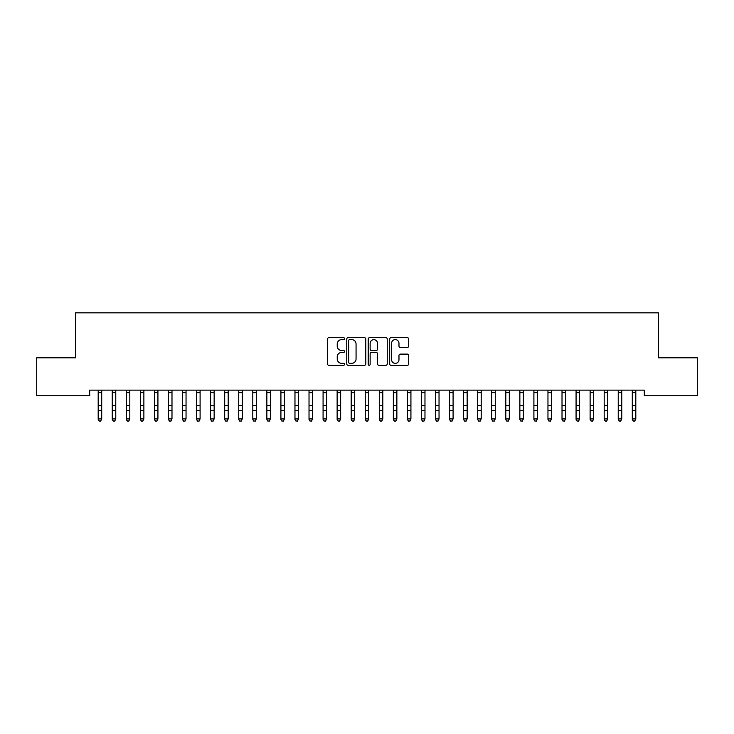 <?xml version="1.0" encoding="UTF-8"?>
<svg xmlns="http://www.w3.org/2000/svg" width="734" height="734" viewBox="0 0 734 734"><rect width="100%" height="100%" fill="white"/><g stroke="black" fill="none" stroke-linecap="round" stroke-linejoin="round"><path stroke-width="1.1" d="M344.512 338.658A0.963 0.963 0 0 0 343.549 337.686L328.887 337.686A1.376 1.376 0 0 0 327.511 339.071L327.511 363.899A1.376 1.376 0 0 0 328.887 365.284L343.549 365.284A0.963 0.963 0 0 0 344.512 364.312A0.963 0.963 0 0 0 343.549 363.348L341.649 363.348A4.413 4.413 0 0 1 337.236 358.935L337.236 356.862A4.413 4.413 0 0 1 341.649 352.448L343.549 352.448A0.963 0.963 0 0 0 344.512 351.485A0.963 0.963 0 0 0 343.549 350.522L341.649 350.522A4.413 4.413 0 0 1 337.236 346.109L337.236 344.035A4.413 4.413 0 0 1 341.649 339.622L343.549 339.622A0.963 0.963 0 0 0 344.512 338.658M407.315 347.411A1.376 1.376 0 0 0 408.7 346.035L408.7 339.071A1.376 1.376 0 0 0 407.315 337.686L391.038 337.686A1.376 1.376 0 0 0 389.662 339.071L389.662 363.899A1.376 1.376 0 0 0 391.038 365.284L407.315 365.284A1.376 1.376 0 0 0 408.7 363.899L408.7 355.485A1.376 1.376 0 0 0 407.315 354.109L400.351 354.109A1.376 1.376 0 0 0 398.975 355.485L398.975 359.66A3.688 3.688 0 0 1 395.287 363.348A3.688 3.688 0 0 1 391.589 359.66L391.589 343.31A3.688 3.688 0 0 1 395.287 339.622A3.688 3.688 0 0 1 398.975 343.31L398.975 346.035A1.376 1.376 0 0 0 400.351 347.411L407.315 347.411M644.314 390.139L89.686 390.139L89.686 395.754L36.7 395.754L36.7 357.807L75.63 357.807L75.63 312.831L658.37 312.831L658.37 357.807L697.3 357.807L697.3 395.754L644.314 395.754L644.314 390.139M365.789 339.071A1.376 1.376 0 0 0 364.413 337.686L348.136 337.686A1.376 1.376 0 0 0 346.751 339.071L346.751 363.899A1.376 1.376 0 0 0 348.136 365.284L364.413 365.284A1.376 1.376 0 0 0 365.789 363.899L365.789 339.071M369.587 337.686L385.864 337.686A1.376 1.376 0 0 1 387.249 339.071L387.249 363.899A1.376 1.376 0 0 1 385.864 365.284L378.9 365.284A1.376 1.376 0 0 1 377.524 363.899L377.524 353.834A1.376 1.376 0 0 0 376.138 352.448L371.514 352.448A1.376 1.376 0 0 0 370.138 353.834L370.138 364.312A0.963 0.963 0 0 1 369.174 365.284A0.963 0.963 0 0 1 368.211 364.312L368.211 339.071A1.376 1.376 0 0 1 369.587 337.686M349.65 339.622A0.963 0.963 0 0 0 348.687 340.585L348.687 362.385A0.963 0.963 0 0 0 349.65 363.348L351.65 363.348A4.413 4.413 0 0 0 356.063 358.935L356.063 344.035A4.413 4.413 0 0 0 351.65 339.622L349.65 339.622M377.524 343.384A3.688 3.688 0 0 0 373.826 339.686A3.688 3.688 0 0 0 370.138 343.384L370.138 349.136A1.376 1.376 0 0 0 371.514 350.522L376.138 350.522A1.376 1.376 0 0 0 377.524 349.136L377.524 343.384M98.191 390.873L98.191 418.903L101.705 418.903L100.65 421.169L99.246 420.903L100.65 421.169M101.705 390.873L101.87 390.167L98.017 390.139M101.705 390.58L101.705 418.903L100.65 420.903M99.246 421.169L98.191 419.573L99.246 420.903M112.247 390.873L112.247 418.903L115.761 418.903L114.706 421.169L113.302 420.903L114.706 421.169M115.761 390.873L115.926 390.167L112.073 390.139M126.303 390.873L126.303 418.903L129.817 418.903L128.762 421.169L127.358 420.903L128.762 421.169M129.817 390.873L129.982 390.167L126.129 390.139M115.761 390.58L115.761 418.903L114.706 420.903M113.302 421.169L112.247 419.573L113.302 420.903M129.817 390.58L129.817 418.903L128.762 420.903M127.358 421.169L126.303 419.573L127.358 420.903M140.359 390.873L140.359 418.903L143.873 418.903L142.818 421.169L141.414 420.903L142.818 421.169M143.873 390.873L144.038 390.167L140.176 390.139M154.415 390.873L154.415 418.903L157.929 418.903L156.874 421.169L155.47 420.903L156.874 421.169M157.929 390.873L158.094 390.167L154.232 390.139M143.873 390.58L143.873 418.903L142.818 420.903M141.414 421.169L140.359 419.573L141.414 420.903M157.929 390.58L157.929 418.903L156.874 420.903M155.47 421.169L154.415 419.573L155.47 420.903M168.471 390.873L168.471 418.903L171.985 418.903L170.93 421.169L169.526 420.903L170.93 421.169M171.985 390.873L172.151 390.167L168.288 390.139M171.985 390.58L171.985 418.903L170.93 420.903M169.526 421.169L168.471 419.573L169.526 420.903M182.527 390.873L182.527 418.903L186.041 418.903L184.986 421.169L183.583 420.903L184.986 421.169M186.041 390.873L186.207 390.167L182.344 390.139M186.041 390.58L186.041 418.903L184.986 420.903M183.583 421.169L182.527 419.573L183.583 420.903M196.584 390.873L196.584 418.903L200.098 418.903L199.042 421.169L197.63 420.903L199.042 421.169M200.098 390.873L200.263 390.167L196.4 390.139M200.098 390.58L200.098 418.903L199.042 420.903M197.63 421.169L196.584 419.573L197.63 420.903M210.63 390.873L210.63 418.903L214.144 418.903L213.099 421.169L211.686 420.903L213.099 421.169M214.144 390.873L214.319 390.167L210.456 390.139M214.144 390.58L214.144 418.903L213.099 420.903M211.686 421.169L210.63 419.573L211.686 420.903M224.687 390.873L224.687 418.903L228.201 418.903L227.145 421.169L225.742 420.903L227.145 421.169M228.201 390.873L228.375 390.167L224.512 390.139M228.201 390.58L228.201 418.903L227.145 420.903M225.742 421.169L224.687 419.573L225.742 420.903M238.743 390.873L238.743 418.903L242.257 418.903L241.202 421.169L239.798 420.903L241.202 421.169M242.257 390.873L242.422 390.167L238.568 390.139M242.257 390.58L242.257 418.903L241.202 420.903M239.798 421.169L238.743 419.573L239.798 420.903M252.799 390.873L252.799 418.903L256.313 418.903L255.258 421.169L253.854 420.903L255.258 421.169M256.313 390.873L256.478 390.167L252.624 390.139M256.313 390.58L256.313 418.903L255.258 420.903M253.854 421.169L252.799 419.573L253.854 420.903M266.855 390.873L266.855 418.903L270.369 418.903L269.314 421.169L267.91 420.903L269.314 421.169M270.369 390.873L270.534 390.167L266.681 390.139M270.369 390.58L270.369 418.903L269.314 420.903M267.91 421.169L266.855 419.573L267.91 420.903M280.911 390.873L280.911 418.903L284.425 418.903L283.37 421.169L281.966 420.903L283.37 421.169M284.425 390.873L284.59 390.167L280.737 390.139M284.425 390.58L284.425 418.903L283.37 420.903M281.966 421.169L280.911 419.573L281.966 420.903M294.967 390.873L294.967 418.903L298.481 418.903L297.426 421.169L296.022 420.903L297.426 421.169M298.481 390.873L298.646 390.167L294.793 390.139M298.481 390.58L298.481 418.903L297.426 420.903M296.022 421.169L294.967 419.573L296.022 420.903M309.023 390.873L309.023 418.903L312.537 418.903L311.482 421.169L310.078 420.903L311.482 421.169M312.537 390.873L312.702 390.167L308.84 390.139M312.537 390.58L312.537 418.903L311.482 420.903M310.078 421.169L309.023 419.573L310.078 420.903M323.079 390.873L323.079 418.903L326.593 418.903L325.538 421.169L324.134 420.903L325.538 421.169M326.593 390.873L326.758 390.167L322.896 390.139M326.593 390.58L326.593 418.903L325.538 420.903M324.134 421.169L323.079 419.573L324.134 420.903M337.135 390.873L337.135 418.903L340.649 418.903L339.594 421.169L338.19 420.903L339.594 421.169M340.649 390.873L340.815 390.167L336.952 390.139M340.649 390.58L340.649 418.903L339.594 420.903M338.19 421.169L337.135 419.573L338.19 420.903M351.191 390.873L351.191 418.903L354.706 418.903L353.65 421.169L352.237 420.903L353.65 421.169M354.706 390.873L354.871 390.167L351.008 390.139M354.706 390.58L354.706 418.903L353.65 420.903M352.237 421.169L351.191 419.573L352.237 420.903M365.248 390.873L365.248 418.903L368.752 418.903L367.706 421.169L366.294 420.903L367.706 421.169M368.752 390.873L368.927 390.167L365.064 390.139M368.752 390.58L368.752 418.903L367.706 420.903M366.294 421.169L365.248 419.573L366.294 420.903M379.294 390.873L379.294 418.903L382.809 418.903L381.763 421.169L380.35 420.903L381.763 421.169M382.809 390.873L382.983 390.167L379.12 390.139M382.809 390.58L382.809 418.903L381.763 420.903M380.35 421.169L379.294 419.573L380.35 420.903M393.351 390.873L393.351 418.903L396.865 418.903L395.809 421.169L394.406 420.903L395.809 421.169M396.865 390.873L397.039 390.167L393.176 390.139M396.865 390.58L396.865 418.903L395.809 420.903M394.406 421.169L393.351 419.573L394.406 420.903M407.407 390.873L407.407 418.903L410.921 418.903L409.866 421.169L408.462 420.903L409.866 421.169M410.921 390.873L411.086 390.167L407.232 390.139M410.921 390.58L410.921 418.903L409.866 420.903M408.462 421.169L407.407 419.573L408.462 420.903M421.463 390.873L421.463 418.903L424.977 418.903L423.922 421.169L422.518 420.903L423.922 421.169M424.977 390.873L425.142 390.167L421.288 390.139M435.519 390.873L435.519 418.903L439.033 418.903L437.978 421.169L436.574 420.903L437.978 421.169M439.033 390.873L439.198 390.167L435.345 390.139M449.575 390.873L449.575 418.903L453.089 418.903L452.034 421.169L450.63 420.903L452.034 421.169M453.089 390.873L453.254 390.167L449.401 390.139M463.631 390.873L463.631 418.903L467.145 418.903L466.09 421.169L464.686 420.903L466.09 421.169M467.145 390.873L467.31 390.167L463.448 390.139M477.687 390.873L477.687 418.903L481.201 418.903L480.146 421.169L478.742 420.903L480.146 421.169M481.201 390.873L481.366 390.167L477.504 390.139M491.743 390.873L491.743 418.903L495.257 418.903L494.202 421.169L492.798 420.903L494.202 421.169M495.257 390.873L495.422 390.167L491.56 390.139M505.799 390.873L505.799 418.903L509.313 418.903L508.258 421.169L506.855 420.903L508.258 421.169M509.313 390.873L509.479 390.167L505.616 390.139M424.977 390.58L424.977 418.903L423.922 420.903M422.518 421.169L421.463 419.573L422.518 420.903M439.033 390.58L439.033 418.903L437.978 420.903M436.574 421.169L435.519 419.573L436.574 420.903M453.089 390.58L453.089 418.903L452.034 420.903M450.63 421.169L449.575 419.573L450.63 420.903M467.145 390.58L467.145 418.903L466.09 420.903M464.686 421.169L463.631 419.573L464.686 420.903M481.201 390.58L481.201 418.903L480.146 420.903M478.742 421.169L477.687 419.573L478.742 420.903M495.257 390.58L495.257 418.903L494.202 420.903M492.798 421.169L491.743 419.573L492.798 420.903M509.313 390.58L509.313 418.903L508.258 420.903M506.855 421.169L505.799 419.573L506.855 420.903M519.856 390.873L519.856 418.903L523.37 418.903L522.314 421.169L520.901 420.903L522.314 421.169M523.37 390.873L523.535 390.167L519.672 390.139M523.37 390.58L523.37 418.903L522.314 420.903M520.901 421.169L519.856 419.573L520.901 420.903M533.902 390.873L533.902 418.903L537.416 418.903L536.37 421.169L534.958 420.903L536.37 421.169M537.416 390.873L537.591 390.167L533.728 390.139M537.416 390.58L537.416 418.903L536.37 420.903M534.958 421.169L533.902 419.573L534.958 420.903M547.959 390.873L547.959 418.903L551.473 418.903L550.417 421.169L549.014 420.903L550.417 421.169M551.473 390.873L551.647 390.167L547.784 390.139M551.473 390.58L551.473 418.903L550.417 420.903M549.014 421.169L547.959 419.573L549.014 420.903M562.015 390.873L562.015 418.903L565.529 418.903L564.474 421.169L563.07 420.903L564.474 421.169M565.529 390.873L565.694 390.167L561.84 390.139M565.529 390.58L565.529 418.903L564.474 420.903M563.07 421.169L562.015 419.573L563.07 420.903M576.071 390.873L576.071 418.903L579.585 418.903L578.53 421.169L577.126 420.903L578.53 421.169M579.585 390.873L579.75 390.167L575.896 390.139M579.585 390.58L579.585 418.903L578.53 420.903M577.126 421.169L576.071 419.573L577.126 420.903M590.127 390.873L590.127 418.903L593.641 418.903L592.586 421.169L591.182 420.903L592.586 421.169M593.641 390.873L593.806 390.167L589.952 390.139M593.641 390.58L593.641 418.903L592.586 420.903M591.182 421.169L590.127 419.573L591.182 420.903M604.183 390.873L604.183 418.903L607.697 418.903L606.642 421.169L605.238 420.903L606.642 421.169M607.697 390.873L607.862 390.167L604.009 390.139M607.697 390.58L607.697 418.903L606.642 420.903M605.238 421.169L604.183 419.573L605.238 420.903M618.239 390.873L618.239 418.903L621.753 418.903L620.698 421.169L619.294 420.903L620.698 421.169M621.753 390.873L621.918 390.167L618.065 390.139M621.753 390.58L621.753 418.903L620.698 420.903M619.294 421.169L618.239 419.573L619.294 420.903M632.295 390.873L632.295 418.903L635.809 418.903L634.754 421.169L633.35 420.903L634.754 421.169M635.809 390.873L635.974 390.167L632.112 390.139M635.809 390.58L635.809 418.903L634.754 420.903M633.35 421.169L632.295 419.573L633.35 420.903M101.705 405.618L98.191 405.618M101.705 410.48L98.191 410.48M101.705 392.635L98.191 392.635M115.761 405.618L112.247 405.618M115.761 410.48L112.247 410.48M115.761 392.635L112.247 392.635M129.817 405.618L126.303 405.618M129.817 410.48L126.303 410.48M129.817 392.635L126.303 392.635M143.873 405.618L140.359 405.618M143.873 410.48L140.359 410.48M143.873 392.635L140.359 392.635M157.929 405.618L154.415 405.618M157.929 410.48L154.415 410.48M157.929 392.635L154.415 392.635M171.985 405.618L168.471 405.618M171.985 410.48L168.471 410.48M171.985 392.635L168.471 392.635M186.041 405.618L182.527 405.618M186.041 410.48L182.527 410.48M186.041 392.635L182.527 392.635M200.098 405.618L196.584 405.618M200.098 410.48L196.584 410.48M200.098 392.635L196.584 392.635M214.144 405.618L210.63 405.618M214.144 410.48L210.63 410.48M214.144 392.635L210.63 392.635M228.201 405.618L224.687 405.618M228.201 410.48L224.687 410.48M228.201 392.635L224.687 392.635M242.257 405.618L238.743 405.618M242.257 410.48L238.743 410.48M242.257 392.635L238.743 392.635M256.313 405.618L252.799 405.618M256.313 410.48L252.799 410.48M256.313 392.635L252.799 392.635M270.369 405.618L266.855 405.618M270.369 410.48L266.855 410.48M270.369 392.635L266.855 392.635M284.425 405.618L280.911 405.618M284.425 410.48L280.911 410.48M284.425 392.635L280.911 392.635M298.481 405.618L294.967 405.618M298.481 410.48L294.967 410.48M298.481 392.635L294.967 392.635M312.537 405.618L309.023 405.618M312.537 410.48L309.023 410.48M312.537 392.635L309.023 392.635M326.593 405.618L323.079 405.618M326.593 410.48L323.079 410.48M326.593 392.635L323.079 392.635M340.649 405.618L337.135 405.618M340.649 410.48L337.135 410.48M340.649 392.635L337.135 392.635M354.706 405.618L351.191 405.618M354.706 410.48L351.191 410.48M354.706 392.635L351.191 392.635M368.752 405.618L365.248 405.618M368.752 410.48L365.248 410.48M368.752 392.635L365.248 392.635M382.809 405.618L379.294 405.618M382.809 410.48L379.294 410.48M382.809 392.635L379.294 392.635M396.865 405.618L393.351 405.618M396.865 410.48L393.351 410.48M396.865 392.635L393.351 392.635M410.921 405.618L407.407 405.618M410.921 410.48L407.407 410.48M410.921 392.635L407.407 392.635M424.977 405.618L421.463 405.618M424.977 410.48L421.463 410.48M424.977 392.635L421.463 392.635M439.033 405.618L435.519 405.618M439.033 410.48L435.519 410.48M439.033 392.635L435.519 392.635M453.089 405.618L449.575 405.618M453.089 410.48L449.575 410.48M453.089 392.635L449.575 392.635M467.145 405.618L463.631 405.618M467.145 410.48L463.631 410.48M467.145 392.635L463.631 392.635M481.201 405.618L477.687 405.618M481.201 410.48L477.687 410.48M481.201 392.635L477.687 392.635M495.257 405.618L491.743 405.618M495.257 410.48L491.743 410.48M495.257 392.635L491.743 392.635M509.313 405.618L505.799 405.618M509.313 410.48L505.799 410.48M509.313 392.635L505.799 392.635M523.37 405.618L519.856 405.618M523.37 410.48L519.856 410.48M523.37 392.635L519.856 392.635M537.416 405.618L533.902 405.618M537.416 410.48L533.902 410.48M537.416 392.635L533.902 392.635M551.473 405.618L547.959 405.618M551.473 410.48L547.959 410.48M551.473 392.635L547.959 392.635M565.529 405.618L562.015 405.618M565.529 410.48L562.015 410.48M565.529 392.635L562.015 392.635M579.585 405.618L576.071 405.618M579.585 410.48L576.071 410.48M579.585 392.635L576.071 392.635M593.641 405.618L590.127 405.618M593.641 410.48L590.127 410.48M593.641 392.635L590.127 392.635M607.697 405.618L604.183 405.618M607.697 410.48L604.183 410.48M607.697 392.635L604.183 392.635M621.753 405.618L618.239 405.618M621.753 410.48L618.239 410.48M621.753 392.635L618.239 392.635M635.809 405.618L632.295 405.618M635.809 410.48L632.295 410.48M635.809 392.635L632.295 392.635"/></g></svg>
